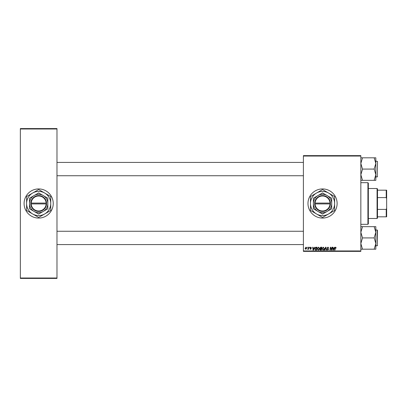 <?xml version="1.0" encoding="UTF-8"?>
<svg xmlns="http://www.w3.org/2000/svg" width="407" height="407" viewBox="0 0 407 407"><rect width="100%" height="100%" fill="white"/><g stroke="black" fill="none" stroke-linecap="round" stroke-linejoin="round"><path stroke-width="0.61" d="M322.548 188.929A14.571 14.571 0 0 0 307.977 203.5A14.571 14.571 0 0 0 322.548 218.071A14.571 14.571 0 0 0 337.118 203.5A14.571 14.571 0 0 0 322.548 188.929M38.665 188.929A14.571 14.571 0 0 0 24.094 203.5A14.571 14.571 0 0 0 38.665 218.071A14.571 14.571 0 0 0 53.236 203.5A14.571 14.571 0 0 0 38.665 188.929M303.398 155.632L360.841 155.632L360.841 156.049L303.398 156.049L303.398 155.632M314.107 248L314.794 247.207L313.441 250.122L313.069 250.122L312.668 247.207L312.973 247.207L313.069 248L314.107 248M319.861 248.112L320.701 247.207L321.866 247.207L321.372 250.122L320.223 250.071L319.821 249.41L320.223 248.702L319.861 248.112M335.648 247.166L336.218 248.077L335.633 247.507L334.885 250.122L334.574 250.122L334.936 247.985L335.648 247.166M331.695 248.982L332.005 247.207L332.31 247.207L331.812 250.122L331.491 250.122L330.662 247.649L330.255 250.122L329.945 250.122L330.438 247.207L330.759 247.207L331.598 249.674L331.695 248.982M327.05 248.026L327.966 247.166L328.866 248.153L327.945 247.507L327.355 247.995L328.566 249.384L327.747 250.157L326.897 249.252L327.757 249.817L328.261 249.405L327.05 248.026M324.328 250.122L325.6 247.207L325.987 247.207L326.434 250.122L326.129 250.122L325.748 247.624L324.654 250.122L324.328 250.122M322.018 248.86L323.29 247.166L324.287 248.428L323.891 249.72L323.026 250.157L322.018 248.86M303.398 250.951L360.841 250.951L360.841 251.368L303.398 251.368L303.398 156.049M360.841 250.951L360.841 156.049M305.067 248.479L306.008 247.166L306.73 248.011L305.774 249.364L305.067 248.479M334.05 248L334.732 247.207L333.379 250.122L333.012 250.122L332.611 247.207L332.916 247.207L333.012 248L334.05 248M317.175 248.86L318.442 247.166L319.444 248.428L319.047 249.72L318.182 250.157L317.175 248.86M315.695 247.278L317.022 247.207L316.529 250.122L315.43 250.081L314.789 248.926L315.695 247.278M310.739 247.166L311.462 247.924L310.724 247.436L310.327 247.756L311.197 248.758L310.561 249.364L309.869 248.718L310.577 249.099L310.892 248.809L310.022 247.782L310.739 247.166M309.345 247.624L309.722 247.207L309.345 247.624M307.305 247.624L307.677 247.207L307.305 247.624M308.389 248.051L308.542 247.207L308.847 247.207L308.491 249.323L308.18 249.323L308.262 248.886L307.565 249.288L308.389 248.051M20.35 128.576L56.98 128.576L56.98 128.994L20.35 128.994L20.35 128.576M56.98 278.006L56.98 278.424L20.35 278.424L20.35 278.006L56.98 278.006L56.98 128.994M20.35 278.006L20.35 128.994M305.784 249.099L306.425 248.046L306.008 247.436L305.367 248.479L305.784 249.099M323.651 249.496L323.987 248.412L323.265 247.507L322.319 248.891L323.036 249.817L323.651 249.496M333.481 249.206L333.882 248.341L333.058 248.341L333.236 249.801L333.481 249.206M321.123 249.781L321.276 248.87L320.294 248.992L320.126 249.399L321.123 249.781M321.337 248.529L321.505 247.548L320.635 247.563L320.161 248.122L321.337 248.529M318.808 249.496L319.144 248.412L318.422 247.507L317.475 248.891L318.193 249.817L318.808 249.496M313.538 249.206L313.939 248.341L313.115 248.341L313.293 249.801L313.538 249.206M316.28 249.781L316.656 247.548L316.27 247.548L315.094 248.947L315.461 249.73L316.28 249.781M367.918 182.687L368.335 183.104L368.335 223.896L367.918 224.313L367.918 182.687L360.841 182.687M367.918 224.313L360.841 224.313M303.398 175.738L56.98 175.738M303.398 162.418L56.98 162.418M375.829 243.554L375.829 232.295L374.16 237.79L375.829 243.554L374.16 249.186L375.829 249.186L375.829 243.554M377.493 230.265L377.243 245.833L377.243 230.016L375.829 230.016M360.841 249.186L362.51 249.186L360.841 243.554L362.51 237.922L374.16 237.922M362.51 249.186L374.16 249.186M362.51 237.922L360.841 232.295L362.51 226.663L374.16 226.663L375.829 232.295L375.829 226.663L374.16 226.663M362.51 226.663L360.841 226.663M56.98 231.262L303.398 231.262M56.98 244.582L303.398 244.582M360.841 180.337L362.51 180.337L360.841 174.705L362.51 169.21L360.841 163.446L362.51 157.814L374.16 157.814L375.829 163.446L374.16 168.941L375.829 174.705L374.16 180.337L375.829 180.337L375.829 157.814L374.16 157.814M377.493 161.416L377.243 176.984L377.493 161.416L375.829 161.167L375.829 157.814M362.51 180.337L374.16 180.337M362.51 169.078L374.16 169.078M362.51 157.814L360.841 157.814M377.075 188.517L377.493 188.929L377.493 218.071L377.075 218.483L377.075 188.517L368.335 188.517M377.493 190.181L386.65 190.181L386.65 216.819L386.233 216.819L386.233 209.402L386.65 208.282M377.493 209.402L386.233 209.402M386.65 198.718L386.233 197.599L386.233 190.181M377.493 197.599L386.233 197.599M377.493 216.819L386.233 216.819M315.069 203.917L330.459 203.917L330.443 203.083A7.911 7.911 0 0 0 322.548 195.589A7.911 7.911 0 0 0 314.652 203.083L314.636 203.917L315.069 203.917A7.494 7.494 0 0 0 322.548 210.994A7.494 7.494 0 0 0 330.026 203.917M314.652 203.917A7.911 7.911 0 0 0 322.548 211.411A7.911 7.911 0 0 0 330.443 203.917M331.705 198.214L322.548 192.928L317.969 195.569L313.39 198.214L313.39 208.786L322.548 214.072L327.126 211.431L331.705 208.786L331.705 198.214M328.581 213.955A12.073 12.073 0 0 0 328.581 193.045A12.073 12.073 0 0 0 310.475 203.5A12.073 12.073 0 0 0 328.581 213.955L334.483 210.546A13.863 13.863 0 0 0 334.62 210.312L334.62 196.688A13.863 13.863 0 0 0 334.483 196.454L322.685 189.642A13.863 13.863 0 0 0 322.41 189.642L310.612 196.454A13.863 13.863 0 0 0 310.475 196.688L310.475 210.312A13.863 13.863 0 0 0 310.612 210.546L322.41 217.358A13.863 13.863 0 0 0 322.685 217.358L328.581 213.955M327.126 211.431A9.158 9.158 0 0 0 327.126 195.569A9.158 9.158 0 0 0 313.39 203.5A9.158 9.158 0 0 0 327.126 211.431M330.443 203.083L314.652 203.083M330.026 203.083A7.494 7.494 0 0 0 322.548 196.006A7.494 7.494 0 0 0 315.069 203.083M31.186 203.917L46.576 203.917L46.561 203.083A7.911 7.911 0 0 0 38.665 195.589A7.911 7.911 0 0 0 30.769 203.083L30.754 203.917L31.186 203.917A7.494 7.494 0 0 0 38.665 210.994A7.494 7.494 0 0 0 46.144 203.917M30.769 203.917A7.911 7.911 0 0 0 38.665 211.411A7.911 7.911 0 0 0 46.561 203.917M47.823 198.214L38.665 192.928L34.086 195.569L29.508 198.214L29.508 208.786L38.665 214.072L43.244 211.431L47.823 208.786L47.823 198.214M44.699 213.955A12.073 12.073 0 0 0 44.699 193.045A12.073 12.073 0 0 0 26.592 203.5A12.073 12.073 0 0 0 44.699 213.955L50.6 210.546A13.863 13.863 0 0 0 50.738 210.312L50.738 196.688A13.863 13.863 0 0 0 50.6 196.454L38.802 189.642A13.863 13.863 0 0 0 38.528 189.642L26.73 196.454A13.863 13.863 0 0 0 26.592 196.688L26.592 210.312A13.863 13.863 0 0 0 26.73 210.546L38.528 217.358A13.863 13.863 0 0 0 38.802 217.358L44.699 213.955M43.244 211.431A9.158 9.158 0 0 0 43.244 195.569A9.158 9.158 0 0 0 29.508 203.5A9.158 9.158 0 0 0 43.244 211.431M46.561 203.083L30.769 203.083M46.144 203.083A7.494 7.494 0 0 0 38.665 196.006A7.494 7.494 0 0 0 31.186 203.083M377.493 245.584L375.829 245.833M377.493 176.735L375.829 176.984M377.075 218.483L368.335 218.483"/></g></svg>
